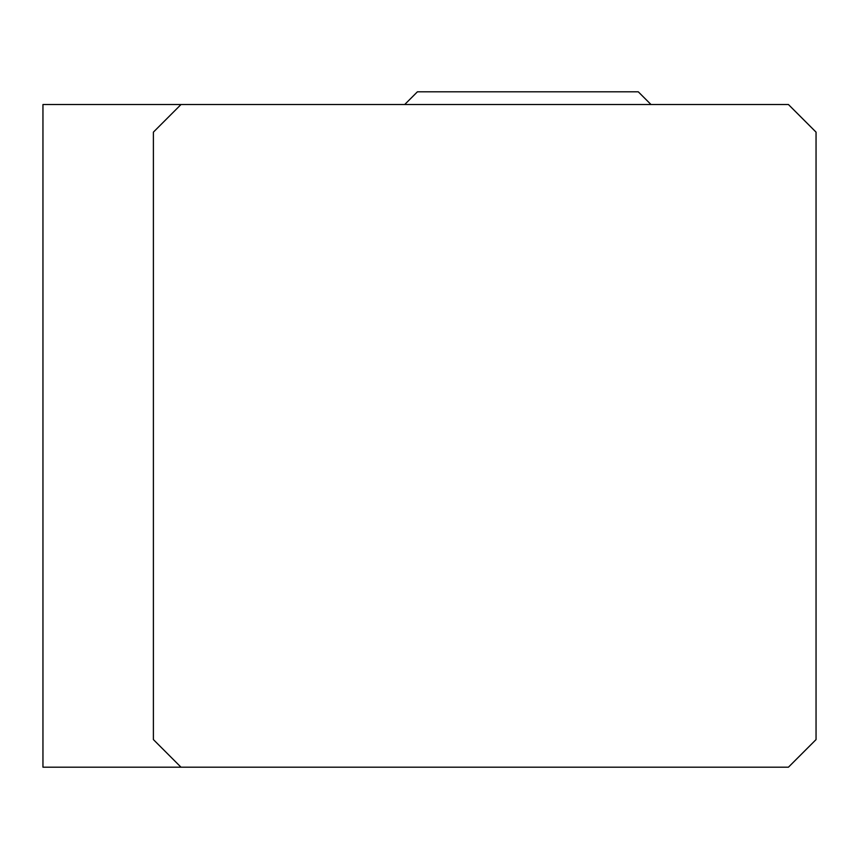 <?xml version="1.0" encoding="UTF-8"?>
<svg xmlns="http://www.w3.org/2000/svg" width="859" height="859" viewBox="0 0 859 859"><rect width="100%" height="100%" fill="white"/><g stroke="black" fill="none" stroke-linecap="round" stroke-linejoin="round"><path stroke-width="1.29" d="M42.95 767.184L788.444 767.184L816.05 739.578L816.05 132.136L788.444 104.53L42.95 104.53L42.95 767.184M181.002 767.184L153.396 739.578L153.396 132.136L181.002 104.53M651.004 104.53L638.291 91.816L417.41 91.816L404.686 104.53"/></g></svg>
